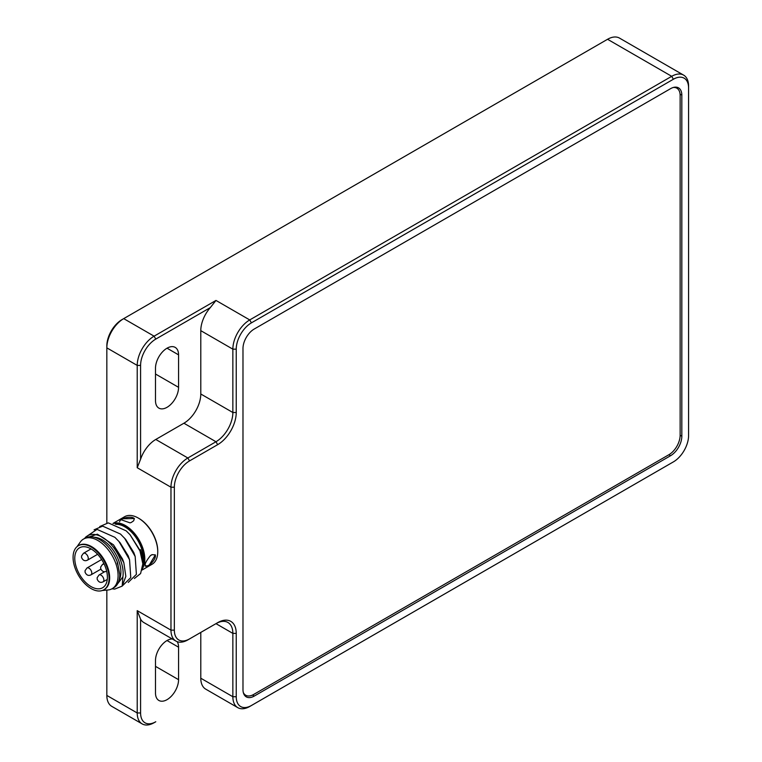 <?xml version="1.0" encoding="UTF-8"?>
<svg xmlns="http://www.w3.org/2000/svg" width="762" height="762" viewBox="0 0 762 762"><rect width="100%" height="100%" fill="white"/><g stroke="black" fill="none" stroke-linecap="round" stroke-linejoin="round"><path stroke-width="1.14" d="M178.565 354.854L178.565 387.334A16.307 9.42 -60 0 1 171.45 403.746A16.307 9.42 -60 0 1 158.877 408.118A16.307 9.42 -60 0 1 155.496 400.65L155.496 368.17A16.307 9.42 -60 0 1 162.62 351.749A16.307 9.42 -60 0 1 175.184 347.386A16.307 9.42 -60 0 1 178.565 354.854L167.03 348.186M189.538 638.908L217.665 622.668A26.26 15.164 -60 0 1 236.239 633.393L236.239 696.735A21.479 12.402 120 0 0 251.422 705.498L673.389 461.886A21.479 12.402 120 0 0 688.581 435.569L688.581 88.001A21.479 12.402 120 0 0 673.389 79.238L251.422 322.85A21.479 12.402 120 0 0 236.239 349.167L236.239 412.509A26.26 15.164 -60 0 1 217.665 444.665L189.538 460.905A21.479 12.402 120 0 0 174.346 487.213L174.346 630.145A21.479 12.402 120 0 0 189.538 638.908L187.852 639.889A23.87 13.783 -60 0 1 175.917 641.071A23.87 13.783 -60 0 1 170.974 630.145L170.974 487.213A23.87 13.783 -60 0 1 187.852 457.981L215.979 441.741A23.87 13.783 120 0 0 232.858 412.509L232.858 349.167A23.87 13.783 -60 0 1 249.736 319.926L671.703 76.314A23.87 13.783 -60 0 1 683.638 75.133L619.496 38.1A23.87 13.783 120 0 0 607.562 39.281L123.711 318.63A23.87 13.783 120 0 0 106.832 347.863L106.832 523.008M683.638 75.133A23.87 13.783 -60 0 1 688.581 86.058L688.581 88.001L688.581 86.058M140.589 459.229L137.217 467.725L137.217 365.408A23.87 13.783 -60 0 1 154.095 336.175L215.979 300.438L210.312 307.61L155.781 339.1A21.479 12.402 120 0 0 140.589 365.408L140.589 459.229A23.87 13.783 -60 0 1 155.781 439.464L183.909 423.224A23.87 13.783 120 0 0 200.787 393.992L200.787 330.651A23.87 13.783 -60 0 1 210.312 307.61M155.781 721.747L154.095 722.719A23.87 13.783 -60 0 1 142.161 723.9A23.87 13.783 -60 0 1 137.217 712.975L137.217 610.648L140.589 619.144L140.589 712.975A21.479 12.402 120 0 0 155.781 721.747L154.095 722.719L155.781 721.747M670.579 88.659L254.241 329.022A15.916 9.192 120 0 0 242.983 348.52L242.983 689.581A15.916 9.192 120 0 0 246.278 696.868A15.916 9.192 120 0 0 254.241 696.077L670.579 455.714A15.916 9.192 120 0 0 681.828 436.226L681.828 95.155A15.916 9.192 120 0 0 678.532 87.868A15.916 9.192 120 0 0 670.579 88.659M673.389 461.886L671.703 462.858L673.389 461.886M671.732 462.839A23.87 13.783 -60 0 1 671.703 462.858L249.736 706.479A23.87 13.783 -60 0 1 237.801 707.66A23.87 13.783 -60 0 1 232.858 696.735L232.858 633.393A23.87 13.783 120 0 0 227.914 622.459A23.87 13.783 120 0 0 215.979 623.649L187.852 639.889M217.665 622.668L215.979 623.649L217.665 622.668M200.787 632.412L200.787 678.218L232.858 696.735L236.239 696.735M175.917 641.071L143.847 622.554A23.87 13.783 -60 0 1 140.589 619.144M106.832 590.083L106.832 695.43A23.87 13.783 120 0 0 111.776 706.355L142.161 723.9M249.736 706.479L251.422 705.498L249.736 706.479M237.801 707.66L205.73 689.143A23.87 13.783 -60 0 1 200.787 678.218M122.025 319.602L123.711 318.63L122.025 319.602A21.479 12.402 -60 0 0 106.832 345.919L106.832 347.863L137.217 365.408L140.589 365.408M172.269 638.966A16.307 9.42 120 0 0 155.496 660.511L155.496 692.991A16.307 9.42 120 0 0 158.877 700.459A16.307 9.42 120 0 0 171.45 696.097A16.307 9.42 120 0 0 178.565 679.675L178.565 647.195A16.307 9.42 120 0 0 177.175 641.652M243.316 692.515A15.916 9.192 120 0 0 253.679 694.458L668.884 454.733A15.916 9.192 120 0 0 680.142 435.245L680.142 95.479A15.916 9.192 120 0 0 676.846 88.192A15.916 9.192 120 0 0 673.275 87.478M115.919 586.092L122.901 576.824A29.442 16.993 -120 0 0 109.528 542.868A29.442 16.993 -120 0 0 84.611 538.429M122.901 576.824L122.196 586.111L125.844 576.367L123.844 562.727L113.452 544.801L97.355 534.181L84.534 538.477M91.078 586.616A23.07 13.325 60 0 1 76.01 566.28A23.07 13.325 60 0 1 79.543 547.792A23.07 13.325 60 0 1 102.613 561.108A23.07 13.325 60 0 1 102.613 587.759A23.07 13.325 60 0 1 91.078 586.616M91.078 588.559A25.46 14.697 -120 0 0 103.813 589.826A25.46 14.697 -120 0 0 103.813 560.422A25.46 14.697 -120 0 0 78.353 545.725A25.46 14.697 -120 0 0 74.447 566.128A25.46 14.697 -120 0 0 91.078 588.559M104.089 589.655A25.46 14.697 -120 0 0 104.375 589.502A25.46 14.697 -120 0 0 104.375 560.099A25.46 14.697 -120 0 0 78.915 545.402A25.46 14.697 -120 0 0 78.629 545.563M102.346 590.493L107.985 589.978A28.642 16.535 -120 0 0 112.157 588.683A28.642 16.535 -120 0 0 112.157 555.603A28.642 16.535 -120 0 0 83.506 539.067A28.642 16.535 -120 0 0 80.305 542.03L77.038 546.659M83.506 539.067L85.201 538.096A28.642 16.535 -120 0 1 117.567 562.699L119.777 574.548A28.642 16.535 -120 0 1 113.843 587.712L112.157 588.683M117.157 562.937L117.958 565.204M119.11 580.139A26.26 15.164 -120 0 0 115.462 553.698A26.26 15.164 -120 0 0 94.383 537.315M113.452 544.801L122.558 559.06L123.844 562.727M85.735 537.048L97.041 529.38L114.91 537.334L119.986 542.573L128.187 555.812L129.55 559.718L130.769 577.606L122.577 585.673M94.097 529.8L102.66 526.132L120.539 534.086L125.616 539.325L133.807 552.564L135.169 556.47L136.398 574.357L128.235 582.425M122.196 586.111L114.662 589.112L111.938 588.797M118.805 541.239L129.55 559.718M124.425 537.991L135.169 556.47M99.727 526.552L108.29 522.884L126.168 530.838L130.054 534.743L139.96 550.907L142.837 563.823A31.823 18.374 -120 0 0 140.389 550.659L140.57 549.707L139.57 549.716L139.96 550.907M130.054 534.743L139.57 549.716M150.438 555.612A7.563 3.086 -48.4 0 1 152.124 554.641L155.343 554.936L149.39 564.832L147.704 565.804C143.58 566.509 144.494 563.108 150.438 555.612L152.124 554.641M145.171 566.061A7.563 3.086 131.6 0 0 147.704 565.804M155.096 554.746A7.563 3.086 -48.4 0 1 149.39 564.832M122.777 518.751L134.331 518.531L133.693 520.76L131.293 522.456L130.045 522.865L121.091 519.722A7.563 3.086 168.4 0 1 122.777 518.751A7.563 3.086 168.4 0 1 134.369 518.846M121.091 519.722A7.563 3.086 -11.6 0 0 119.605 521.779M157.744 551.364A26.651 15.392 -120 0 0 157.753 551.05A26.651 15.392 -120 0 0 138.903 518.398L138.341 518.074A27.451 15.85 -120 0 0 124.616 516.712L113.024 523.408M142.056 570.043L152.067 564.261A27.451 15.85 -120 0 0 157.753 551.698A27.451 15.85 -120 0 0 138.341 518.074L138.903 518.398A26.651 15.392 -120 0 0 138.627 518.246M142.408 568.585A27.451 15.85 -120 0 0 125.397 525.542A27.451 15.85 -120 0 0 113.252 523.465M142.808 565.223A26.651 15.392 -120 0 0 136.503 537.934A26.651 15.392 -120 0 0 115.119 524.027M142.837 563.918A26.26 15.164 -120 0 0 136.208 537.896A26.26 15.164 -120 0 0 115.938 524.332M142.837 563.823L142.837 561.927A29.442 16.993 -120 0 0 140.57 549.707M142.837 563.87L140.608 573.538L134.398 578.491M155.496 374.018L178.565 387.334M673.389 79.238L671.703 76.314L607.562 39.281M123.711 318.63L154.095 336.175L155.781 339.1M215.979 300.438L249.736 319.926L251.422 322.85M236.239 349.167L232.858 349.167L200.787 330.651M680.075 94.145L681.828 95.155M680.142 435.245L681.828 436.226M668.884 454.733L670.579 455.714M252.489 695.068L254.241 696.077M217.665 444.665L215.979 441.741L183.909 423.224M236.239 412.509L232.858 412.509L200.787 393.992M189.538 460.905L187.852 457.981L155.781 439.464M174.346 487.213L170.974 487.213L137.217 467.725M174.346 630.145L170.974 630.145L137.217 610.648M236.239 633.393L232.858 633.393L215.979 623.649M140.589 712.975L137.217 712.975L106.832 695.43M155.496 666.359L178.565 679.675M167.03 640.537L178.565 647.195M91.04 548.907L83.468 553.288A3.981 2.296 60 0 1 85.449 553.479A3.981 2.296 60 0 1 88.268 558.356A3.981 2.296 60 0 1 87.439 560.175L97.622 554.298M101.641 559.518L86.982 567.985A3.981 2.296 60 0 1 88.973 568.176A3.981 2.296 60 0 1 91.783 573.053A3.981 2.296 60 0 1 90.954 574.872L100.851 569.157M104.642 571.748L99.079 574.967A3.981 2.296 60 0 1 101.07 575.167A3.981 2.296 60 0 1 103.88 580.034A3.981 2.296 60 0 1 103.051 581.854L107.271 579.425M103.918 563.566L102.594 564.328A3.981 2.296 60 0 1 104.308 564.385M676.846 88.192L675.027 87.144M103.813 589.826L104.375 589.502M78.353 545.725L78.915 545.402M157.753 551.05L157.753 551.698M83.468 553.288L81.553 555.965L81.553 557.508C82.915 560.48 84.877 561.365 87.439 560.175M86.982 567.985L85.068 570.662L85.068 572.214C86.43 575.177 88.392 576.062 90.954 574.872M99.079 574.967L97.165 577.644L97.165 579.196C98.527 582.158 100.489 583.044 103.051 581.854M102.594 564.328L100.679 567.004L100.679 568.557C102.041 571.519 104.003 572.405 106.575 571.224"/></g></svg>
